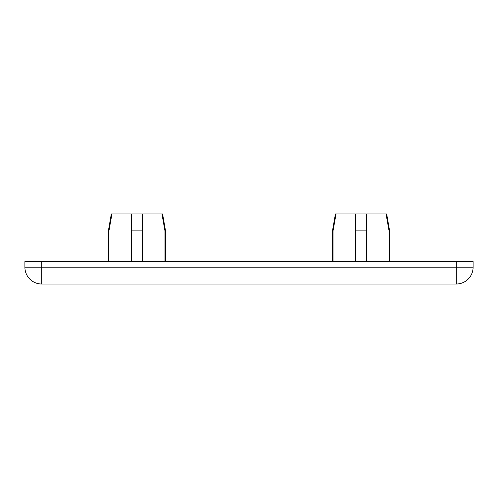 <?xml version="1.0" encoding="UTF-8"?>
<svg xmlns="http://www.w3.org/2000/svg" width="498" height="498" viewBox="0 0 498 498"><rect width="100%" height="100%" fill="white"/><g stroke="black" fill="none" stroke-linecap="round" stroke-linejoin="round"><path stroke-width="0.75" d="M41.708 284.016L456.293 284.016A16.808 16.808 0 0 0 473.1 267.208L456.293 267.208L456.293 284.016A16.808 16.808 0 0 0 473.1 267.208L473.1 261.606L24.9 261.606L24.9 267.208A16.808 16.808 0 0 0 41.708 284.016L41.708 267.208L24.9 267.208M108.931 261.606L108.931 230.904L111.938 213.984L131.348 213.984L131.348 261.606M142.553 261.606L142.553 213.984L161.962 213.984L164.969 230.904L164.969 261.606M366.653 261.606L366.653 213.984L386.062 213.984L389.069 230.904L389.069 261.606M108.931 230.904L108.377 230.904L108.377 261.606M162.585 213.984L165.523 230.904L164.969 230.904M111.938 213.984L111.315 213.984L108.377 230.904M162.578 213.984L161.962 213.984M366.653 230.904L355.448 230.904L355.448 261.606M333.031 261.606L333.031 230.904L332.477 230.904L332.477 261.606M366.653 213.984L355.448 213.984L355.448 230.904M333.031 230.904L336.038 213.984L335.422 213.984L332.477 230.904M336.038 213.984L355.448 213.984M142.553 213.984L131.348 213.984M142.553 230.904L131.348 230.904M389.069 230.904L389.623 230.904L386.678 213.984L386.062 213.984M456.293 261.606L456.293 267.208L41.708 267.208L41.708 261.606M165.523 230.904L165.523 261.606M389.623 230.904L389.623 261.606"/></g></svg>
